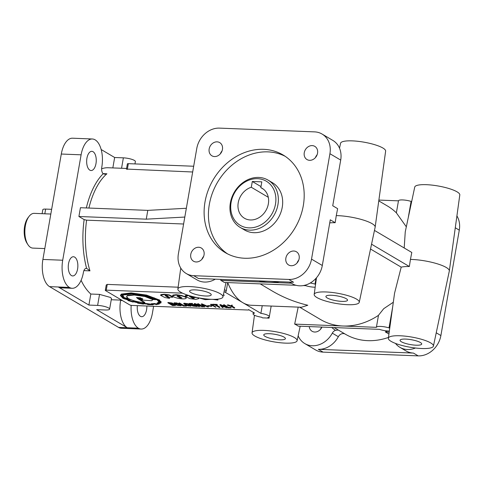 <?xml version="1.0" encoding="UTF-8"?>
<svg xmlns="http://www.w3.org/2000/svg" width="484" height="484" viewBox="0 0 484 484"><rect width="100%" height="100%" fill="white"/><g stroke="black" fill="none" stroke-linecap="round" stroke-linejoin="round"><path stroke-width="0.73" d="M217.086 141.848A7.665 6.413 -59.4 0 0 209.584 147.402A7.665 6.413 -59.4 0 0 211.907 155.806A7.665 6.413 -59.4 0 0 214.521 156.562A7.665 6.413 -59.4 0 0 222.44 149.465A7.665 6.413 -59.4 0 0 219.706 142.605A7.665 6.413 -59.4 0 0 217.086 141.848M222.047 150.947A7.665 6.413 -59.4 0 0 220.341 153.827M312.186 145.605A7.665 6.413 -59.4 0 0 304.684 151.159A7.665 6.413 -59.4 0 0 307.001 159.563A7.665 6.413 -59.4 0 0 309.621 160.319A7.665 6.413 -59.4 0 0 317.54 153.222A7.665 6.413 -59.4 0 0 314.8 146.362A7.665 6.413 -59.4 0 0 312.186 145.605M317.147 154.705A7.665 6.413 -59.4 0 0 315.441 157.584M198.694 247.257A7.665 6.413 -59.4 0 0 191.186 252.811A7.665 6.413 -59.4 0 0 193.509 261.209A7.665 6.413 -59.4 0 0 196.123 261.971A7.665 6.413 -59.4 0 0 204.048 254.874A7.665 6.413 -59.4 0 0 201.308 248.014A7.665 6.413 -59.4 0 0 198.694 247.257M203.649 256.357A7.665 6.413 -59.4 0 0 201.949 259.236M293.788 251.014A7.665 6.413 -59.4 0 0 286.286 256.568A7.665 6.413 -59.4 0 0 288.609 264.966A7.665 6.413 -59.4 0 0 291.223 265.728A7.665 6.413 -59.4 0 0 299.142 258.631A7.665 6.413 -59.4 0 0 296.408 251.771A7.665 6.413 -59.4 0 0 293.788 251.014M298.749 260.114A7.665 6.413 -59.4 0 0 297.043 262.993M320.529 329.295A7.665 6.413 120.6 0 1 321.709 327.075M321.957 327.087A7.665 6.413 120.6 0 1 314.709 332.03A7.665 6.413 120.6 0 1 312.089 331.268A7.665 6.413 120.6 0 1 309.27 326.585M269.249 316.881L269.043 318.176L267.852 317.468A8.234 1.851 -170.1 0 0 269.322 316.705A8.234 1.851 -170.1 0 0 260.9 313.36L242.817 302.675A65.891 32.876 92.3 0 0 251.25 305.271L301.423 307.255L307.8 305.247C295.186 302.264 283.436 297.581 272.559 291.193L260.174 283.872M211.193 299.312A22.875 5.149 -170.1 0 0 222.942 296.916A22.875 5.149 -170.1 0 0 212.391 290.503A22.875 5.149 -170.1 0 0 189.637 286.57A22.875 5.149 -170.1 0 0 177.876 289.051A22.875 5.149 -170.1 0 0 188.591 295.428A22.875 5.149 -170.1 0 0 211.193 299.312M296.039 285.288L224.231 282.45A23.323 5.245 -170.1 0 0 220.783 280.411L220.994 279.383M285.36 343.126A22.875 5.149 -170.1 0 0 297.109 340.736A22.875 5.149 -170.1 0 0 286.558 334.317A22.875 5.149 -170.1 0 0 263.804 330.391A22.875 5.149 -170.1 0 0 252.043 332.865A22.875 5.149 -170.1 0 0 262.758 339.248A22.875 5.149 -170.1 0 0 285.36 343.126M389.342 331.032A8.234 1.851 -170.1 0 1 388.386 331.014A8.234 1.851 -170.1 0 1 379.462 329.356L298.253 326.149A23.323 5.245 -170.1 0 0 294.677 324.105L298.192 307.128M269.043 318.176A23.323 5.245 -170.1 0 0 265.74 317.97A23.323 5.245 -170.1 0 0 262.703 317.921L261.511 317.22A8.234 1.851 -170.1 0 1 253.09 313.874A8.234 1.851 -170.1 0 1 254.56 313.112L248.576 309.578A1.833 0.411 9.9 0 1 248.77 309.814A1.833 0.411 9.9 0 1 247.826 310.008L132.126 305.434A1.833 0.411 9.9 0 1 129.676 304.866L105.53 290.6A1.833 0.411 9.9 0 1 105.312 290.346A1.833 0.411 9.9 0 1 106.25 290.152L182.535 293.165M93.067 151.71A9.607 4.792 -87.7 0 1 96.153 162.376A9.607 4.792 -87.7 0 1 91.077 170.531A9.607 4.792 -87.7 0 1 89.849 170.156A9.607 4.792 -87.7 0 1 86.757 159.49A9.607 4.792 -87.7 0 1 91.833 151.329A9.607 4.792 -87.7 0 1 93.067 151.71M74.669 257.119A9.607 4.792 -87.7 0 1 77.761 267.785A9.607 4.792 -87.7 0 1 72.679 275.94A9.607 4.792 -87.7 0 1 71.45 275.565A9.607 4.792 -87.7 0 1 68.359 264.893A9.607 4.792 -87.7 0 1 73.441 256.738A9.607 4.792 -87.7 0 1 74.669 257.119M146.852 306.021A9.607 4.792 -87.7 0 1 141.673 316.705A9.607 4.792 -87.7 0 1 140.445 316.324A9.607 4.792 -87.7 0 1 137.353 305.646M244.65 258.25A56.737 47.486 120.6 0 1 225.296 252.636A56.737 47.486 120.6 0 1 208.12 190.442A56.737 47.486 120.6 0 1 263.659 149.326A56.737 47.486 120.6 0 1 283.013 154.934A56.737 47.486 120.6 0 1 303.286 205.73A56.737 47.486 120.6 0 1 244.65 258.25M227.492 253.84A56.737 47.486 120.6 0 1 212.966 191.597A56.737 47.486 120.6 0 1 267.973 151.873A56.737 47.486 120.6 0 1 285.13 156.278M406.324 226.802L396.366 212.857L398.465 200.842A8.234 1.851 9.9 0 1 398.471 200.812A8.234 1.851 9.9 0 1 402.7 199.934A8.234 1.851 9.9 0 1 411.091 201.411L411.696 201.435M303.311 285.572L305.676 285.669A8.234 1.851 -170.1 0 0 314.219 287.193A8.234 1.851 -170.1 0 0 315.175 287.212M347.5 304.696A22.875 5.149 -170.1 0 0 359.249 302.3A22.875 5.149 -170.1 0 0 348.698 295.887A22.875 5.149 -170.1 0 0 325.944 291.961A22.875 5.149 -170.1 0 0 314.183 294.435A22.875 5.149 -170.1 0 0 324.897 300.812A22.875 5.149 -170.1 0 0 347.5 304.696M359.249 302.3L375.142 227.232A25.622 5.766 -170.1 0 0 375.154 227.141A25.622 5.766 -170.1 0 0 363.151 219.996A25.622 5.766 -170.1 0 0 337.832 215.652A25.622 5.766 -170.1 0 0 336.277 215.604L337.626 208.652L332.732 205.761L340.7 160.083A21.961 18.38 -59.4 0 0 332.853 140.421L322.072 134.05A21.961 18.38 -59.4 0 0 314.582 131.878L219.482 128.121A21.961 18.38 -59.4 0 0 196.782 148.455L178.39 253.858A21.961 18.38 -59.4 0 0 186.237 273.521A21.961 18.38 -59.4 0 0 193.727 275.692L288.827 279.45A21.961 18.38 -59.4 0 0 311.527 259.122L329.925 153.712A21.961 18.38 -59.4 0 0 322.072 134.05M375.154 227.141L385.633 151.135A22.875 5.149 -170.1 0 0 374.912 144.752A22.875 5.149 -170.1 0 0 352.31 140.874A22.875 5.149 -170.1 0 0 340.567 143.264L339.52 148.195M421.667 348.51A22.875 5.149 -170.1 0 0 433.416 346.12A22.875 5.149 -170.1 0 0 422.865 339.701A22.875 5.149 -170.1 0 0 400.111 335.775A22.875 5.149 -170.1 0 0 388.349 338.249A22.875 5.149 -170.1 0 0 399.07 344.632A22.875 5.149 -170.1 0 0 421.667 348.51M433.416 346.12L449.309 271.052A25.622 5.766 -170.1 0 0 449.321 270.961A25.622 5.766 -170.1 0 0 437.318 263.816A25.622 5.766 -170.1 0 0 411.999 259.466A25.622 5.766 -170.1 0 0 410.444 259.424L411.793 252.466L374.465 230.414M449.321 270.961L459.8 194.949A22.875 5.149 -170.1 0 0 449.079 188.572A22.875 5.149 -170.1 0 0 426.483 184.688A22.875 5.149 -170.1 0 0 414.734 187.084L405.247 231.884L404.2 247.983M299.632 307.183L320.475 319.494A65.891 55.146 -59.4 0 0 342.95 326.01L294.677 324.105M393.31 302.246L383.721 308.689L378.494 315.259L376.401 327.275M392.627 307.225L389.015 327.904A8.234 1.851 -170.1 0 0 380.624 326.428A8.234 1.851 -170.1 0 0 376.395 327.305A8.234 1.851 -170.1 0 0 376.389 327.335L342.95 326.01A65.891 55.146 -59.4 0 0 378.482 315.338M50.82 214.037L34.225 213.353A17.388 8.676 92.3 0 0 29.113 216.324A17.388 8.676 92.3 0 0 27.987 244.735A17.388 8.676 92.3 0 0 30.625 247.415A17.388 8.676 92.3 0 0 32.851 248.104L44.794 248.576M268.118 180.151L272.431 182.698A27.455 22.978 120.6 0 1 280.744 212.791A27.455 22.978 120.6 0 1 253.87 232.689A27.455 22.978 120.6 0 1 244.505 229.973L240.191 227.426A27.455 22.978 120.6 0 1 231.878 197.327A27.455 22.978 120.6 0 1 258.752 177.434A27.455 22.978 120.6 0 1 268.118 180.151A27.455 22.978 120.6 0 1 276.431 210.244A27.455 22.978 120.6 0 1 249.556 230.136A27.455 22.978 120.6 0 1 240.191 227.426M29.113 216.324L27.993 217.776A15.555 7.762 92.3 0 0 26.989 243.198L27.987 244.735M331.546 295.27A10.981 2.468 -170.1 0 0 325.907 296.426A10.981 2.468 -170.1 0 0 330.989 299.505A10.981 2.468 -170.1 0 0 341.898 301.381A10.981 2.468 -170.1 0 0 347.542 300.207A10.981 2.468 -170.1 0 0 342.418 297.14A10.981 2.468 -170.1 0 0 331.546 295.27M269.406 333.7A10.981 2.468 -170.1 0 0 263.768 334.861A10.981 2.468 -170.1 0 0 268.85 337.935A10.981 2.468 -170.1 0 0 279.758 339.816A10.981 2.468 -170.1 0 0 285.403 338.637A10.981 2.468 -170.1 0 0 280.278 335.569A10.981 2.468 -170.1 0 0 269.406 333.7M195.24 289.886A10.981 2.468 -170.1 0 0 189.595 291.041A10.981 2.468 -170.1 0 0 194.683 294.121A10.981 2.468 -170.1 0 0 205.591 295.996A10.981 2.468 -170.1 0 0 211.236 294.823A10.981 2.468 -170.1 0 0 206.111 291.749A10.981 2.468 -170.1 0 0 195.24 289.886M405.713 339.084A10.981 2.468 -170.1 0 0 400.074 340.246A10.981 2.468 -170.1 0 0 405.156 343.319A10.981 2.468 -170.1 0 0 416.065 345.201A10.981 2.468 -170.1 0 0 421.709 344.021A10.981 2.468 -170.1 0 0 416.585 340.954A10.981 2.468 -170.1 0 0 405.713 339.084M257.585 178.681A25.622 21.447 120.6 0 1 275.481 204.151A25.622 21.447 120.6 0 1 249 227.873A25.622 21.447 120.6 0 1 231.104 202.403A25.622 21.447 120.6 0 1 257.585 178.681M251.305 187.254L252.309 181.482L261.82 181.857L260.809 187.629A17.388 14.55 120.6 0 1 262.134 188.306A17.388 14.55 120.6 0 1 267.404 207.37A17.388 14.55 120.6 0 1 250.379 219.966A17.388 14.55 120.6 0 1 244.45 218.248A17.388 14.55 120.6 0 1 238.406 201.828A17.388 14.55 120.6 0 1 251.305 187.254L268.287 197.291M197.2 297.575L191.519 297.351L194.235 298.253L192.807 298.428L189.425 296.432L195.288 297.176M258.922 280.883A65.891 55.146 -59.4 0 0 268.989 282.317A65.891 55.146 -59.4 0 0 279.413 281.694M388.464 337.427A65.891 55.146 120.6 0 1 367.737 340.657A65.891 55.146 120.6 0 1 345.261 334.141A65.891 55.146 120.6 0 1 345.219 334.117A5.493 4.598 -59.4 0 0 338.346 336.719A21.961 18.38 120.6 0 1 318.351 349.321L413.445 353.078A21.961 18.38 120.6 0 1 405.955 350.906L399.917 347.337A21.961 18.38 120.6 0 1 395.482 343.404M153.609 306.287L152.399 313.215A21.961 10.957 -87.7 0 1 141.183 329.047A21.961 10.957 -87.7 0 1 138.376 328.182L127.231 327.716L96.661 309.657L105.379 310.002A8.234 1.851 -170.1 0 0 109.614 309.125L111.477 298.453L110.473 297.448L99.547 294.381L97.617 305.416L88.899 305.071L58.328 287.012L69.381 287.423A21.961 10.957 -87.7 0 1 62.708 260.229L81.106 154.82A21.961 10.957 -87.7 0 1 92.323 138.987A21.961 10.957 -87.7 0 1 95.136 139.852L95.179 139.876A21.961 10.957 92.3 0 1 101.785 167.137A5.493 2.741 -87.7 0 0 103.159 173.75L104.611 174.198L106.91 173.78L103.025 173.629M127.231 327.716A21.961 10.957 -87.7 0 1 120.625 300.455A5.493 2.741 92.3 0 0 120.679 300.11M86.987 268.596L89.963 270.865A65.891 32.876 -87.7 0 1 86.6 220.172L183.599 224.007M128.181 293.401L122.984 294.478L122.156 295.76L124.642 298.44L128.466 298.592C132.344 300.606 137.771 301.998 144.734 302.766L138.327 298.985L142.653 299.197M142.653 299.154L140.396 299.935L151.734 300.715L152.454 300.086L152.266 299.536L157.185 299.729L138.872 294.399L128.774 293.727L122.924 294.829L122.156 295.76M157.185 299.729L157.112 299.293L153.858 297.733M124.908 298.307L122.803 295.875L123.571 294.944L132.168 293.933L145.702 295.821L156.368 299.548L152.151 299.384L152.212 299.033L145 296.147L134.31 294.677L127.334 295.446L126.572 296.571L128.2 298.434L124.908 298.307L122.851 295.7M152.151 299.384L144.934 296.504L134.25 295.028L127.274 295.797L126.572 296.571M140.396 299.935L142.72 298.803M128.175 300.6L133.009 302.064L133.753 301.798A17.66 3.975 -170.1 0 0 137.813 302.736A259.987 58.485 -170.1 0 0 137.583 303.117L143.464 304.109L143.294 303.662A15.657 3.521 -170.1 0 0 147.063 304.061L147.729 304.575L153.162 304.775L152.073 304.261A17.515 3.939 -170.1 0 0 154.916 304.103L156.278 304.605L159.248 303.994L157.754 303.51A18.936 4.259 -170.1 0 0 158.97 302.772L160.736 303.135L161.063 302.524L160.942 301.804L159.133 301.556A15.881 3.576 -170.1 0 0 158.147 300.437L159.756 300.497L146.519 295.44L131.067 293.268L121.254 294.441L120.395 295.476L122.936 298.301L129.028 300.364L127.933 300.516L128.351 300.128M137.91 303.178L137.644 302.766A259.987 58.485 -170.1 0 1 137.674 302.712M147.729 304.575L148.05 304.599M159.387 303.964L159.448 303.613L158.268 303.286M161.063 302.524L161.003 301.453L159.194 301.205A15.881 3.576 -170.1 0 0 158.673 300.479M129.621 300.401L126.203 299.015L124.757 299.015A24.079 5.415 9.9 0 1 123.468 298.319L120.994 295.579L121.823 294.575L131.37 293.437L146.368 295.549L159.109 300.37L157.385 300.219L158.655 301.623L160.355 301.859A18.858 4.241 9.9 0 1 160.428 302.446A18.858 4.241 9.9 0 1 160.234 302.887L158.474 302.536L156.973 303.438L158.558 303.892A21.617 4.864 9.9 0 1 156.205 304.388L154.844 303.898L151.214 304.091L152.291 304.599L148.05 304.43L147.408 303.964L142.647 303.432L142.816 303.867L138.279 303.105L138.484 302.736L133.445 301.574L132.719 301.822A18.047 4.06 9.9 0 1 128.817 300.637L129.996 300.153L126.263 298.664L124.824 298.664A24.079 5.415 9.9 0 1 123.529 297.969L121.042 295.403M129.996 300.153L129.688 300.05M156.205 304.388L156.265 304.037L154.904 303.547L154.614 303.916L154.904 303.547L151.274 303.74L151.468 304.091L151.274 303.74M151.534 304.242L142.707 303.081L142.937 303.474M147.16 303.934L147.221 303.583M138.212 302.681L138.551 302.385L133.505 301.217L132.785 301.471A18.047 4.06 9.9 0 1 129.627 300.54M206.765 298.997L204.829 298.791M187.78 295.173L185.42 295.579L185.076 296.275L189.952 298.646L195.863 299.378L198.67 298.634L197.823 297.696M189.026 295.561L185.076 296.275M177.041 296.166L179.201 296.25L181.911 297.932L179.6 297.678L177.041 296.166M181.669 297.708L179.661 297.327L177.198 295.869M169.618 298.356L165.056 295.585L166.956 295.688L168.468 296.71L168.299 297.249L172.776 297.2L172.921 296.692L169.243 294.901L164.215 294.224L160.912 294.617L160.561 295.313L164.935 297.563L169.618 298.356L168.432 297.273M172.855 297.043L169.182 295.258L164.155 294.575L160.561 295.313M197.151 306.547L192.699 306.07L189.238 304.025L189.081 303.45L192.39 303.426L192.668 303.976L189.776 303.946L193.273 306.063L196.189 306.324L194.132 305.108L192.565 304.859L194.417 304.932L197.151 306.547L197.212 306.197L194.477 304.581L192.632 304.509L192.565 304.859M189.014 303.801L192.668 303.976M184.773 303.704L187.483 305.307L190.091 305.719M188.433 305.961L190.333 305.942L187.375 304.115L184.464 303.831L188.433 305.961M173.871 303.305L174.125 302.815L176.854 302.942L181.077 305.089L181.058 305.809L177.017 305.277L174.101 303.553L174.065 303.166L176.793 303.293L181.228 305.676M171.959 303.71L172.262 303.698M171.899 304.067L172.389 303.928L172.141 303.613L168.849 303.044L170.483 304.006L170.543 303.656C172.141 303.819 172.697 303.686 172.207 303.262M170.483 304.006C172.08 304.17 172.631 304.037 172.141 303.613M172.855 305.41L174.875 305.307L174.561 304.932L170.798 304.194L172.855 305.41L172.915 305.059L174.766 305.077M175.547 305.446L172.57 305.586L167.887 302.821L167.948 302.47L172.189 302.996L173.127 303.601L172.873 304.206L175.547 305.446M172.933 303.855L175.607 305.095M138.061 298.828L136.5 297.533L140.251 297.769L142.623 299.009L138.061 298.828L138.121 298.477L136.536 297.515M159.865 300.582L159.817 300.147L146.579 295.089L131.134 292.917L121.315 294.091L120.395 295.476M217.056 299.215L217.824 300.056L212.821 299.354M217.618 299.16L217.945 299.917M198.658 297.854L205.258 299.656L211.066 299.306M194.132 298.204L192.142 297.823L189.686 296.371M186.195 298.144C186.08 297.351 184.452 296.559 181.319 295.772L176.158 295.052L172.6 295.778C172.715 296.577 174.343 297.364 177.477 298.15C181.542 299.003 184.356 299.112 185.917 298.483L186.255 297.793L185.947 297.23M185.384 296.837L181.379 295.421L176.218 294.695L172.945 295.089L172.6 295.778M168.305 297.194L165.359 295.458M168.299 297.249L168.486 296.771M190.236 303.879L193.334 305.713L195.548 305.948M183.714 303.692L183.968 303.202L187.992 303.746L190.914 305.477L190.896 306.197L186.854 305.664L183.938 303.94L183.908 303.553L186.63 303.68L191.065 306.063M174.93 303.317L177.64 304.914L180.254 305.331M178.596 305.573L180.49 305.549L177.537 303.728L174.627 303.444L178.596 305.573M167.887 302.821L172.129 303.347L173.066 303.952M410.444 259.424L409.343 266.521L371.549 244.196M42.114 213.668L42.816 209.669A5.493 1.234 9.9 0 1 45.635 209.082L51.643 209.318M226.197 291.229L227.71 282.589A65.891 32.876 92.3 0 0 242.817 302.675L224.733 291.991A8.234 1.851 -170.1 0 0 226.197 291.229A8.234 1.851 -170.1 0 0 224.467 289.71M223.408 294.708L224.37 295.276A1.833 0.411 9.9 0 0 223.366 294.925M178.723 303.25L179.407 302.923L183.751 305.489L186.146 305.579L186.425 306.13L183.406 306.015L178.723 303.25L183.69 305.84L183.751 305.489M197.46 303.988L198.144 303.662L202.826 306.426L202.258 306.759L195.82 304.509L199.444 306.644L198.821 306.62L194.138 303.855L201.084 306.13L197.46 303.988L198.083 304.012L202.766 306.777M197.43 305.071L199.505 306.293L199.444 306.644M194.138 303.855L194.701 303.529L199.541 305.216M201.253 304.14L201.786 303.807L208.429 306.638L207.781 306.971L205.761 306.118L203.673 306.033L204.448 306.838L203.824 306.814L201.253 304.14L201.725 304.158L208.368 306.989M204.085 306.051L204.448 306.838M223.354 305.011L224.038 304.684L228.381 307.249L231.122 307.546L231.062 307.897L228.037 307.776L223.354 305.011L223.977 305.035L228.321 307.6L231.062 307.897M227.208 305.162L231.533 306.366L231.406 305.331L232.078 305.356L232.266 306.638L234.631 308.036L234.008 308.012L231.612 306.596L227.208 305.162L227.94 304.835L231.485 305.979M231.406 305.331L232.138 305.005L232.326 306.287L234.692 307.685L234.631 308.036M152.926 304.781L153.222 304.424L152.847 304.248M143.21 304.079L143.5 303.686M192.148 297.025L191.519 297.351M198.67 298.634L198.537 297.829M219.803 304.872L220.335 304.539L226.984 307.37L226.331 307.703L224.31 306.85L222.223 306.765L222.997 307.57L222.374 307.546L219.803 304.872L220.274 304.89L226.917 307.727M222.634 306.783L222.997 307.57M212.567 304.587L212.627 304.23L217.062 304.406L217.334 304.956L215.441 304.884L219.784 307.449L219.167 307.425L214.823 304.859L212.567 304.587L217.334 304.956M216.142 304.914L219.851 307.098L219.784 307.449M210.473 304.503L211.163 304.176L215.828 306.935L215.767 307.286L210.473 304.503L215.767 307.286M207.63 305.991L207.69 305.64L211.581 305.797L211.835 306.336L207.63 305.991L211.835 306.336M203.074 304.968L204.357 305.519M183.69 305.84L186.086 305.93L186.146 305.579M169.551 303.069L170.543 303.656M171.499 304.224L172.915 305.059M58.328 287.012A21.961 10.957 -87.7 0 0 61.099 287.847L72.195 288.289A21.961 10.957 -87.7 0 0 83.423 272.359A5.493 2.741 92.3 0 1 86.231 268.378A5.493 2.741 92.3 0 1 86.63 268.451A67.718 33.789 -87.7 0 1 84.149 219.597L86.6 220.172M389.19 332.157L385.312 331.897A65.891 55.146 120.6 0 0 387.424 330.953M338.346 336.719L332.308 333.155A5.493 4.598 -59.4 0 1 335.442 330.324L338.322 330.04L345.219 334.117M329.737 222.894A25.368 5.705 9.9 0 1 335.17 222.707L330.276 219.815L322.308 265.492A21.961 18.38 -59.4 0 1 292.112 283.648L289.48 282.093M84.149 219.597L78.904 216.499L146.265 219.161L184.809 217.056M78.904 216.499L80.435 207.715L147.795 210.377L186.346 208.271M138.327 328.158A21.961 10.957 -87.7 0 1 131.176 305.331M72.195 288.289A21.961 10.957 -87.7 0 1 69.424 287.448M186.237 273.521L197.018 279.891A21.961 18.38 -59.4 0 0 215.307 279.159M332.308 333.155A21.961 18.38 120.6 0 1 304.817 343.579A21.961 18.38 120.6 0 1 298.15 335.805M415.423 348.008A21.961 18.38 120.6 0 1 399.917 347.337M105.312 290.346L106.25 284.979L107.254 284.398L178.13 287.2M99.547 294.381L90.829 294.036A65.891 32.876 -87.7 0 1 81.1 280.315M126.584 168.462L108.259 167.742A65.891 32.876 92.3 0 0 101.628 168.813M126.735 169.085L192.674 171.995M186.086 305.93L186.425 306.13M179.346 303.274L179.407 302.923M192.329 303.777L192.39 303.426M194.417 304.932L194.477 304.581M194.641 303.879L194.701 303.529M198.083 304.012L198.144 303.662M205.27 305.906L202.354 304.666L203.534 305.84L205.27 305.906M203.534 305.84L203.595 305.489M201.725 304.158L201.786 303.807M211.52 306.148L211.581 305.797M211.103 304.527L211.163 304.176M217.001 304.757L217.062 304.406M221.624 305.707L222.906 306.251M223.82 306.644L220.904 305.398L222.083 306.572L223.82 306.644M222.083 306.572L222.144 306.221M220.274 304.89L220.335 304.539M223.977 305.035L224.038 304.684M228.321 307.6L228.381 307.249M230.717 307.697L230.777 307.346M227.879 305.186L227.94 304.835M232.266 306.638L232.326 306.287M232.078 305.356L232.138 305.005M126.421 299.106L126.481 298.755M133.705 301.635L133.766 301.284M159.133 301.556L159.194 301.205M132.719 301.822L132.785 301.471M142.877 303.516L138.339 302.754M147.408 303.964L147.469 303.613M148.05 304.43L148.11 304.079M157.966 303.722A21.617 4.864 9.9 0 1 156.265 304.037M156.973 303.438L157.034 303.087L157.112 303.401M158.462 302.597L158.522 302.246L157.173 303.051M160.234 302.887L160.295 302.53L158.534 302.185M157.385 300.219L157.445 299.868L158.534 299.965M124.757 299.015L124.824 298.664M160.083 301.695L160.143 301.344M160.125 301.695L160.186 301.344M160.942 301.804L161.003 301.453M152.454 300.086L152.508 299.542M144.734 302.766L144.795 302.415L140.753 300.026M140.414 299.832L139.029 299.009M142.326 298.64L138.121 298.477M155.667 299.166L152.212 299.033M127.625 298.059L124.969 297.956M252.309 181.482L260.991 186.606M260.809 187.629L263.369 189.141M409.343 266.521A25.368 5.705 -170.1 0 0 401.2 267.15L370.526 249.03M396.372 212.839A65.891 55.146 -59.4 0 0 387.502 206.039L378.772 200.884M389.771 327.934L389.015 327.904M388.349 338.249L394.557 293.225L401.2 267.15M336.277 215.604L335.17 222.707M262.237 305.707L260.9 313.36M316.022 278.294L315.005 284.132A8.234 1.851 -170.1 0 0 310.256 283.007M291.356 283.201L220.783 280.411M315.598 284.156L315.005 284.132M408.248 217.721L411.091 201.411M378.887 200.067L398.465 200.842M112.839 167.918L114.654 157.5L123.372 157.844A8.234 1.851 9.9 0 1 131.539 159.248A8.234 1.851 9.9 0 1 135.369 161.553L134.951 163.925M90.829 294.036L88.899 305.071M109.614 309.125A8.234 1.851 -170.1 0 0 105.784 306.82A8.234 1.851 -170.1 0 0 97.617 305.416M126.451 169.225L127.389 163.858A1.833 0.411 9.9 0 1 128.327 163.659L193.679 166.242M147.795 210.377L146.265 219.161M456.908 215.918A21.961 18.38 120.6 0 1 459.286 230.142L440.888 335.545A21.961 18.38 120.6 0 1 418.188 355.879L323.094 352.122A21.961 18.38 120.6 0 1 315.598 349.95L304.817 343.579M193.727 275.692L198.47 278.494L293.57 282.251L288.827 279.45M141.183 329.047L121.375 328.267A21.961 10.957 -87.7 0 1 118.562 327.402L49.568 286.637A21.961 10.957 -87.7 0 1 42.901 259.442L61.293 154.033A21.961 10.957 -87.7 0 1 72.509 138.2L92.323 138.987M114.654 157.5L101.162 149.526M120.625 300.455L122.325 300.522M83.901 270.623L89.963 270.865M157.052 299.644L157.112 299.293M144.934 296.504L145 296.147M123.468 298.319L123.529 297.969M150.173 304.557L150.234 304.206M180.326 297.932L180.387 297.581M164.155 294.575L164.215 294.224M176.854 302.942L176.793 303.293M175.196 304.962L175.256 304.605M172.189 302.996L172.129 303.347M44.812 213.801L45.635 209.082M88.899 208.047A65.891 32.876 -87.7 0 1 106.91 173.78M86.327 207.951A67.718 33.789 -87.7 0 1 103.159 173.75M335.442 330.324A67.718 56.676 120.6 0 1 331.721 327.468M388.93 334.033L385.312 331.897M121.557 168.263L123.372 157.844M107.254 284.398L106.25 290.152M127.322 169.412L128.327 163.659M440.888 335.545L436.235 332.798M459.286 230.142L455.275 227.77M323.094 352.122L318.351 349.321M418.188 355.879L413.445 353.078M329.925 153.712L340.7 160.083M311.527 259.122L322.308 265.492M61.293 154.033L81.106 154.82M42.901 259.442L62.708 260.229M49.568 286.637L69.381 287.423M118.562 327.402L138.376 328.182M222.942 296.916L225.992 282.523M297.109 340.736L300.183 326.222M396.366 212.857L398.471 200.812M378.494 315.259L376.395 327.305M334.129 327.565L345.261 334.141M111.247 299.741L121.702 300.153M175.619 305.047L175.559 305.398M314.183 294.435L316.476 277.78M253.35 312.398L253.09 313.874M271.179 306.057L269.322 316.705M252.043 332.865L254.475 315.229M177.876 289.051L180.762 268.082"/></g></svg>
